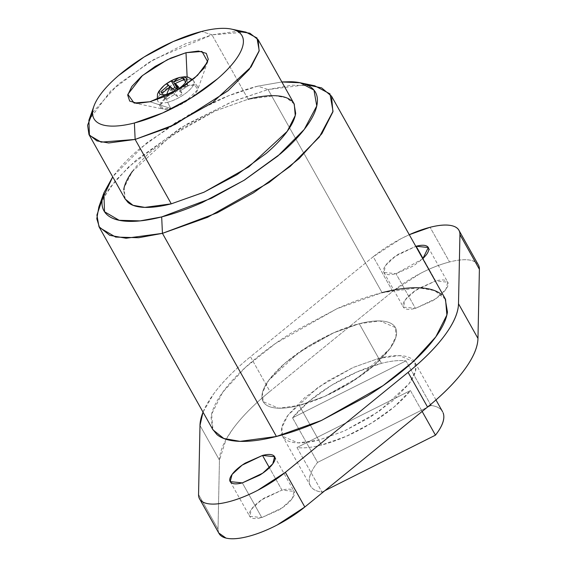 <?xml version="1.0" encoding="UTF-8"?>
<svg xmlns="http://www.w3.org/2000/svg" width="567" height="567" viewBox="0 0 567 567"><rect width="100%" height="100%" fill="white"/><g stroke="black" fill="none" stroke-linecap="round" stroke-linejoin="round"><path stroke-width="0.43" stroke-dasharray="2.83 2.13" d="M167.662 102.258A20.582 7.173 150.7 0 1 157.541 100.182A20.582 7.173 150.7 0 1 183.97 80.06L187.521 85.603A21.213 7.392 -29.3 0 0 160.284 106.348A21.213 7.392 -29.3 0 0 170.717 108.481L167.662 102.258A7.265 4.146 -104.3 0 1 166.811 94.285A7.265 4.146 75.7 0 0 167.662 102.258A20.582 7.173 -29.3 0 0 186.217 92.868A20.582 7.173 -29.3 0 0 194.013 81.705A20.582 7.173 -29.3 0 0 183.97 80.06A20.582 7.173 -29.3 0 0 157.541 100.182A20.582 7.173 -29.3 0 0 167.662 102.258L170.717 108.481L184.594 102.407L197.635 89.806L194.963 85.015L187.521 85.603L187.124 76.914L187.521 85.603L167.187 96.262L160.383 105.023L163.296 109.077L170.717 108.481L149.993 101.741L170.717 108.481A21.213 7.392 -29.3 0 0 189.832 98.8A21.213 7.392 -29.3 0 0 197.876 87.304A21.213 7.392 -29.3 0 0 187.521 85.603L183.97 80.06A7.265 4.146 75.7 0 0 179.626 77.431A7.265 4.146 -104.3 0 1 183.97 80.06A20.582 7.173 150.7 0 1 194.013 81.705A20.582 7.173 150.7 0 1 186.217 92.868A20.582 7.173 150.7 0 1 167.662 102.258M378.721 358.387L359.258 323.707L379.933 320.936L395.319 327.492L396.085 336.408L389.805 348.804L359.804 376.545L324.877 396.305L299.234 405.426L310.326 425.193L299.234 405.426L278.567 408.197L263.173 401.649L262.415 392.725L268.687 380.329L298.689 352.589L333.623 332.829L359.258 323.707L378.721 358.387L353.376 367.381L327.315 381.222L304.514 397.807L288.44 414.612C284.464 420.027 282.168 424.853 281.544 429.077C280.927 433.301 282.033 436.611 284.875 439C287.71 441.388 292.055 442.685 297.916 442.877C303.777 443.068 310.702 442.14 318.697 440.105L344.332 430.984L379.266 411.224L409.268 383.483L415.547 371.087L414.782 362.171L399.395 355.615L378.721 358.387L353.078 367.508L318.151 387.268L288.149 415.009L281.87 427.405L282.635 436.328L298.022 442.877L318.697 440.105L344.041 431.118L370.102 417.277L392.903 400.692L408.97 383.887C412.953 378.465 415.25 373.646 415.873 369.422C416.49 365.191 415.384 361.881 412.542 359.492C409.707 357.104 405.362 355.814 399.501 355.622C393.64 355.431 386.715 356.352 378.721 358.387M310.333 425.2L321.475 445.06L310.333 425.2M435.626 280.92L423.053 258.517L435.626 280.92L418.354 288.596C412.429 292.281 408.077 296.024 405.292 299.815C402.506 303.607 402.109 306.336 404.094 308.009C406.078 309.681 409.863 309.802 415.455 308.377L435.81 298.674L445.889 289.354L447.739 282.196L435.626 280.92L415.271 290.63L405.192 299.95L403.343 307.108L415.455 308.377L432.727 300.708C438.652 297.023 443.004 293.281 445.79 289.489C448.575 285.697 448.979 282.968 446.987 281.296C445.003 279.623 441.218 279.496 435.626 280.92M422.784 258.772L396 273.698L415.455 308.377L396 273.698L383.88 272.429L385.645 265.384L395.497 256.171L415.809 246.34L398.892 253.917C392.974 257.602 388.615 261.344 385.829 265.136C383.044 268.928 382.647 271.657 384.632 273.329C386.616 275.002 390.408 275.123 396 273.698L413.265 266.029L422.798 258.8M281.962 490.115L269.389 467.711L281.962 490.115L264.69 497.783C258.765 501.476 254.413 505.211 251.628 509.003C248.842 512.795 248.438 515.531 250.423 517.203C252.407 518.876 256.199 518.996 261.791 517.572L282.139 507.869L292.225 498.549L294.075 491.383L281.962 490.115L261.607 499.818L251.528 509.138L249.671 516.303L261.791 517.572L279.063 509.903C284.988 506.211 289.34 502.475 292.125 498.684C294.911 494.892 295.308 492.156 293.323 490.483C291.339 488.811 287.554 488.69 281.962 490.115M242.329 482.893L261.791 517.572L242.329 482.893M478.342 264.888A60.612 21.128 -29.3 0 0 449.553 261.968L430.091 227.289L449.553 261.968C458.774 259.615 466.081 259.098 471.468 260.423L475.217 261.848M92.598 112.535L118.113 84.334L154.174 59.266L211.973 34.835L201.611 31.468L211.973 34.835L185.019 43.985L148.519 62.618L110.685 90.968L88.899 120.225M102.216 199.442L115.739 180.313L136.08 160.121L186.444 124.386L233.292 101.181L268.085 89.536L257.723 86.17L281.863 81.967L257.723 86.17C244.937 89.423 231.414 94.221 217.168 100.55L175.472 122.692L138.993 149.227C128.22 158.491 119.644 167.449 113.28 176.117L146.492 143.04L189.768 114.265L228.6 95.745L257.723 86.17L268.085 89.536L231.024 102.117L180.838 127.738L128.815 166.712L109.651 187.868L98.856 206.941M132.565 171.206C137.653 164.267 144.514 157.094 153.133 149.695L182.319 128.461L215.673 110.749L248.119 99.239L211.973 34.835L248.119 99.239L215.297 110.912L170.589 136.208L132.189 171.716L124.152 187.578L125.13 198.996M445.534 299.312L434.726 290.651L418.453 287.781L382.073 292.657L268.085 89.536L382.073 292.657L336.947 308.71L275.463 343.489L245.376 367.437L222.668 392.307L211.619 414.123L212.958 429.829M218.671 532.895L218.019 529.195L219.45 460.121L226.113 439.312M226.127 439.297L233.002 428.744C241.861 416.681 254.172 404.236 269.927 391.407L392.69 291.403L420.331 273.457C430.587 268.148 440.325 264.314 449.553 261.968A60.612 21.128 -29.3 0 0 392.69 291.403L373.235 256.723L250.465 356.728L269.927 391.407L392.69 291.403L373.235 256.723A60.612 21.128 150.7 0 1 409.282 234.717L400.869 238.778L373.235 256.723L250.465 356.728L269.927 391.407A145.471 50.711 -29.3 0 0 219.45 460.121L199.988 425.441L219.45 460.121L218.019 529.195A60.612 21.128 -29.3 0 0 219.415 534.135M314.742 85.794L291.75 85.178L268.085 89.536L306.634 84.759M124.825 198.464L123.734 189.718M291.41 100.657L294.011 103.605M245.908 32.113L211.973 34.835L237.424 31.27M294.273 104.08L286.413 97.779L274.577 95.695L248.119 99.239M198.556 494.516L218.019 529.195L198.556 494.516M203.043 412.152A145.471 50.711 150.7 0 1 250.465 356.728C234.71 369.556 222.399 382.002 213.539 394.065L203.021 412.117M445.173 298.66L441.601 294.599M382.073 292.657C368.004 296.243 353.135 301.516 337.457 308.476L291.601 332.836C276.703 342.114 263.322 351.845 251.472 362.029C239.614 372.214 230.188 382.073 223.178 391.606C216.176 401.138 212.129 409.629 211.037 417.064L212.547 429.084M359.258 323.707L333.913 332.701L307.853 346.543L285.052 363.128L268.985 379.933C265.002 385.347 262.705 390.174 262.082 394.398C261.465 398.622 262.578 401.932 265.413 404.321C268.248 406.709 272.599 408.006 278.454 408.197C284.315 408.389 291.24 407.46 299.234 405.426L324.579 396.439L350.64 382.597L373.44 366.013L389.515 349.208C393.491 343.786 395.794 338.967 396.411 334.743C397.028 330.511 395.922 327.202 393.08 324.813C390.245 322.425 385.9 321.135 380.039 320.943C374.177 320.752 367.253 321.673 359.258 323.707L381.499 363.341A75.765 26.415 -29.3 0 0 292.537 417.829L317.563 462.417A75.765 26.415 -29.3 0 0 309.915 484.771A75.765 26.415 -29.3 0 0 321.999 492.113L296.98 447.526A75.765 26.415 -29.3 0 0 321.475 445.06A75.765 26.415 -29.3 0 0 410.437 390.571L422.146 411.444L410.437 390.571L296.98 447.526L410.437 390.571L394.058 407.021L371.534 423.06L346.118 436.384L321.475 445.06C311.609 447.576 303.444 448.398 296.98 447.526L321.999 492.113L324.891 490.668L321.999 492.113C314.345 491.086 310.114 487.889 309.313 482.524C308.512 477.152 311.262 470.454 317.563 462.417L431.019 405.462L406 360.874A75.765 26.415 -29.3 0 0 381.499 363.341L359.258 323.707A75.765 26.415 150.7 0 1 396.397 330.554A75.765 26.415 150.7 0 1 366.721 371.47A75.765 26.415 150.7 0 1 299.234 405.426A75.765 26.415 150.7 0 1 262.096 398.587A75.765 26.415 150.7 0 1 291.778 357.664A75.765 26.415 150.7 0 1 359.258 323.707L333.913 332.701L307.853 346.543L285.052 363.128L268.985 379.933C265.002 385.347 262.705 390.174 262.082 394.398C261.465 398.622 262.578 401.932 265.413 404.321C268.248 406.709 272.599 408.006 278.454 408.197C284.315 408.389 291.24 407.46 299.234 405.426L310.326 425.193L299.234 405.426L324.579 396.439L350.64 382.597L373.44 366.013L389.515 349.208C393.491 343.786 395.794 338.967 396.411 334.743C397.028 330.511 395.922 327.202 393.08 324.813C390.245 322.425 385.9 321.135 380.039 320.943C374.177 320.752 367.253 321.673 359.258 323.707M173.998 90.075L177.684 96.652L174.679 94.356L170.306 86.567L174.679 94.356L166.138 99.594L162.453 93.023M160.879 91.698L164.565 98.268L173.027 92.917L169.696 86.985L173.027 92.917L170.306 90.451L166.62 83.881M184.424 79.337L188.116 85.908A13.332 4.649 -29.3 0 0 186.536 84.582L178.01 89.813L176.486 88.65L178.01 89.813L177.124 88.239L178.01 89.813L186.536 84.582L183.736 79.586M172.744 88.806A13.332 4.649 -29.3 0 0 170.306 90.451L173.027 92.917L164.565 98.268A13.332 4.649 -29.3 0 0 166.138 99.594L174.679 94.356L177.684 96.652A13.332 4.649 -29.3 0 0 182.368 93.732L179.696 91.237L188.116 85.908L179.696 91.237L177.769 87.807L179.696 91.237L182.368 93.732L178.683 87.155M443.103 412.804A75.765 26.415 -29.3 0 0 431.019 405.462L317.563 462.417L292.537 417.829L406 360.874L292.537 417.829L308.923 401.379L331.447 385.34L356.863 372.023L381.499 363.341C391.365 360.832 399.529 360.01 406 360.874L430.53 404.583M443.706 415.058C442.905 409.686 438.674 406.489 431.019 405.462M157.25 99.523L160.511 107.213M207.685 61.718L197.635 89.806M435.973 399.926L414.782 362.171M428.283 247.517L447.739 282.196M274.612 456.704L294.075 491.383M459.284 230.925L458.937 230.308M93.924 106.178L93.711 106.773M103.874 192.9L103.577 193.744M300.141 82.761L301.233 82.988M231.308 29.08L232.073 29.243M230.216 481.624L249.671 516.303M383.88 272.429L403.343 307.108M310.44 485.869L282.635 436.328M134.081 103.017L163.296 109.077M197.493 86.46L192.631 79.671"/><path stroke-width="0.85" d="M179.009 77.679A7.265 4.146 -104.3 0 1 179.626 77.431A7.265 4.146 75.7 0 0 179.009 77.679A15.394 5.365 -29.3 0 0 160.667 89.097A15.394 5.365 -29.3 0 0 166.811 94.285A15.394 5.365 150.7 0 1 160.667 89.097A15.394 5.365 150.7 0 1 179.009 77.679A54.63 31.206 75.7 0 0 173.637 82.024A54.63 31.206 -104.3 0 1 179.009 77.679A15.394 5.365 150.7 0 1 185.154 82.86A15.394 5.365 150.7 0 1 166.811 94.285A54.63 31.206 -104.3 0 1 170.298 86.574L162.453 93.023A13.332 4.649 150.7 0 1 160.879 91.698L168.654 85.128L166.62 83.881A13.332 4.649 150.7 0 1 171.319 80.953L173.637 82.024L182.85 78.012A13.332 4.649 150.7 0 1 184.424 79.337L175.323 83.441L178.683 87.155A13.332 4.649 150.7 0 1 173.998 90.075L170.298 86.574A54.63 31.206 75.7 0 0 166.811 94.285A15.394 5.365 -29.3 0 0 185.154 82.86A15.394 5.365 -29.3 0 0 179.009 77.679M187.124 76.914L186.004 52.71L201.951 51.441L207.685 61.718L197.472 75.432L179.732 88.721L149.993 101.741L165.195 96.347L180.83 88.041L194.516 78.09L204.155 68.012L208.295 59.329L206.303 53.376L198.471 51.051L186.004 52.71L170.802 58.103L155.167 66.41L141.481 76.361L131.842 86.446L127.703 95.121L129.694 101.082L137.526 103.4L149.993 101.741L134.081 103.017L127.851 94.32L142.43 75.56L167.315 59.719L186.004 52.71L187.124 76.914M422.798 258.8L426.327 254.81C429.113 251.018 429.517 248.289 427.532 246.617C425.548 244.944 421.756 244.816 416.164 246.241L415.809 246.34L416.164 246.241L423.053 258.517L416.164 246.241L428.283 247.517L422.784 258.772M269.389 467.711L262.5 455.436L274.612 456.704L272.762 463.87L262.684 473.19L242.329 482.893L230.216 481.624L232.066 474.459L242.144 465.138L262.5 455.436L269.389 467.711M475.217 261.848L479.398 269.297L477.967 338.435L458.505 303.756L459.936 234.618C460.035 230.025 457.392 227.069 452.005 225.744C446.619 224.419 439.319 224.936 430.091 227.289L409.282 234.703A60.612 21.128 150.7 0 1 430.091 227.289A60.612 21.128 150.7 0 1 458.88 230.209A60.612 21.128 150.7 0 1 459.936 234.618L479.398 269.297A60.612 21.128 -29.3 0 0 478.342 264.888M134.386 122.989A84.859 29.583 150.7 0 1 94.852 103.867A84.859 29.583 150.7 0 1 201.611 31.468C210.563 29.186 218.323 28.152 224.886 28.364C231.449 28.577 236.319 30.023 239.494 32.702C242.669 35.381 243.916 39.088 243.222 43.822C242.527 48.549 239.954 53.95 235.496 60.024C231.038 66.091 225.035 72.363 217.494 78.841L191.958 97.418L162.772 112.918L134.386 122.989C125.435 125.272 117.674 126.299 111.111 126.087C104.548 125.874 99.679 124.428 96.503 121.749C93.328 119.07 92.081 115.37 92.775 110.636C93.47 105.901 96.043 100.501 100.501 94.434C104.959 88.367 110.962 82.087 118.503 75.609L144.039 57.033L173.226 41.533L201.611 31.468A84.859 29.583 150.7 0 1 236.425 30.753A84.859 29.583 150.7 0 1 220.549 76.148A84.859 29.583 150.7 0 1 134.386 122.989L135.144 139.432L134.386 122.989M93.924 106.178L88.899 120.225L89.416 135.293L101.124 142.14L135.144 139.432L108.687 142.983L96.851 140.892L88.984 134.592L87.602 125.25L92.598 112.535M161.68 216.913L140.106 220.882L119.155 220.294L104.519 211.739L103.874 192.9L112.72 176.883L102.237 199.265C101.252 206.027 103.024 211.321 107.56 215.148C112.103 218.968 119.063 221.038 128.433 221.343C137.809 221.647 148.894 220.173 161.68 216.913C174.466 213.653 187.982 208.854 202.235 202.532L243.923 180.384L280.41 153.848C291.183 144.592 299.759 135.626 306.123 126.958C312.495 118.29 316.173 110.572 317.159 103.811C318.151 97.049 316.379 91.755 311.836 87.935C307.3 84.107 300.34 82.045 290.963 81.733L281.863 81.96L300.141 82.761L313.976 90.103L316.762 105.951L304.266 129.411L277.88 155.989L244.455 180.058L211.526 198.223L161.68 216.913L162.438 233.356L161.68 216.913M103.577 193.744L98.856 206.941L96.794 218.727L99.558 227.665L115.661 237.077L138.702 237.729L162.438 233.356L126.058 238.239L109.785 235.362L98.977 226.708L96.914 215.07L102.216 199.442M88.984 134.592L125.13 198.996L132.99 205.297L144.826 207.387L171.284 203.837L135.144 139.432L171.284 203.837C161.056 206.445 152.19 207.628 144.691 207.38C137.186 207.139 131.622 205.481 127.993 202.426L124.825 198.464M98.977 226.708L212.958 429.829L223.767 438.482L240.047 441.36L276.427 436.477L162.438 233.356L276.427 436.477L321.553 420.431L383.03 385.645L413.116 361.703L435.825 336.826L446.881 315.011L445.534 299.312L331.546 96.192L332.893 111.89L321.843 133.706L299.135 158.583L269.041 182.524L207.565 217.31L162.438 233.356L217.267 212.802L253.492 192.815L290.261 166.344L319.285 137.108L333.027 111.302L329.966 93.867L314.742 85.794L301.233 82.988M219.415 534.135A60.612 21.128 -29.3 0 0 247.864 536.531A60.612 21.128 -29.3 0 0 304.819 507.011L285.357 472.332L408.084 372.363L427.546 407.042L304.819 507.011L285.357 472.332L408.084 372.363C423.804 359.556 436.094 347.132 444.939 335.09C453.791 323.055 458.313 312.608 458.505 303.756A145.471 50.711 150.7 0 1 408.084 372.363L427.546 407.042A145.471 50.711 -29.3 0 0 477.967 338.435L458.505 303.756L459.936 234.618L479.398 269.297L477.967 338.435C477.768 347.288 473.247 357.734 464.401 369.769C455.549 381.811 443.266 394.235 427.546 407.042L304.819 507.011L277.15 525.007C266.873 530.329 257.106 534.171 247.864 536.531C238.636 538.884 231.336 539.394 225.95 538.069L218.671 532.895M306.634 84.759L321.602 87.878L331.546 96.192M123.734 189.718C124.527 184.31 127.469 178.137 132.565 171.206M248.119 99.239C258.346 96.631 267.213 95.454 274.712 95.695C282.217 95.943 287.781 97.595 291.41 100.657M294.011 103.605L295.669 113.357C294.875 118.765 291.934 124.938 286.838 131.877C281.742 138.809 274.889 145.981 266.263 153.388L237.084 174.615L203.73 192.333L171.284 203.837L204.106 192.163L248.814 166.868L287.214 131.36L295.251 115.498L294.273 104.08L258.134 39.676L259.112 51.094L251.075 66.956L212.675 102.464L167.96 127.759L135.144 139.432L175.019 124.485L228.104 90.692L249.211 69.436L259.211 50.661L256.979 37.982L245.908 32.113L232.073 29.243M237.424 31.27L249.87 33.226L258.134 39.676M285.357 472.332A60.612 21.128 150.7 0 1 228.402 501.852A60.612 21.128 150.7 0 1 199.953 499.456A60.612 21.128 150.7 0 1 198.556 494.516L199.988 425.441L198.556 494.516C198.464 499.109 201.108 502.071 206.487 503.39C211.874 504.715 219.181 504.205 228.402 501.852C237.644 499.492 247.41 495.65 257.687 490.327L285.357 472.332M203.021 412.117L199.988 425.441A145.471 50.711 150.7 0 1 203.043 412.152M212.547 429.084L216.899 434.535C221.888 438.745 229.543 441.013 239.855 441.353C250.167 441.686 262.358 440.063 276.427 436.477C290.488 432.89 305.358 427.617 321.035 420.657L366.899 396.298C381.797 387.02 395.171 377.289 407.028 367.104C418.878 356.927 428.312 347.068 435.314 337.528C442.317 327.995 446.364 319.505 447.455 312.07L445.173 298.66M441.601 294.599C436.604 290.396 428.95 288.121 418.637 287.788C408.325 287.448 396.135 289.071 382.073 292.657M262.5 455.436L245.227 463.104C239.302 466.797 234.951 470.532 232.165 474.324C229.38 478.116 228.983 480.851 230.967 482.524C232.952 484.197 236.737 484.317 242.329 482.893L259.601 475.224C265.526 471.531 269.878 467.796 272.663 464.004C275.449 460.213 275.846 457.477 273.861 455.804C271.877 454.132 268.092 454.011 262.5 455.436M162.453 93.023L170.298 86.574L173.998 90.075M166.62 83.881L168.654 85.128L169.696 86.985L168.654 85.128L160.879 91.698M183.736 79.586L182.85 78.012L173.637 82.024L177.124 88.239L173.637 82.024L171.319 80.953L175.005 87.524L176.486 88.65L175.005 87.524A13.332 4.649 -29.3 0 0 172.744 88.806M178.683 87.155L175.323 83.441L177.769 87.807L175.323 83.441L184.424 79.337M443.706 415.058C444.507 420.423 441.757 427.121 435.456 435.158L324.891 490.668L435.456 435.158L422.146 411.444L435.456 435.158A75.765 26.415 -29.3 0 0 443.103 412.804M431.019 405.462L430.53 404.583M192.631 79.671L187.797 77.048L184.821 76.722L179.597 77.438L176.252 78.494L169.632 81.648L164.161 85.426L158.803 91.322L157.506 94.115L157.25 99.523M207.685 61.718L207.55 62.086M478.399 264.987L458.937 230.308M199.556 498.825L219.018 533.504M134.081 103.017L134.45 103.095M435.973 399.926L442.579 411.713"/></g></svg>
